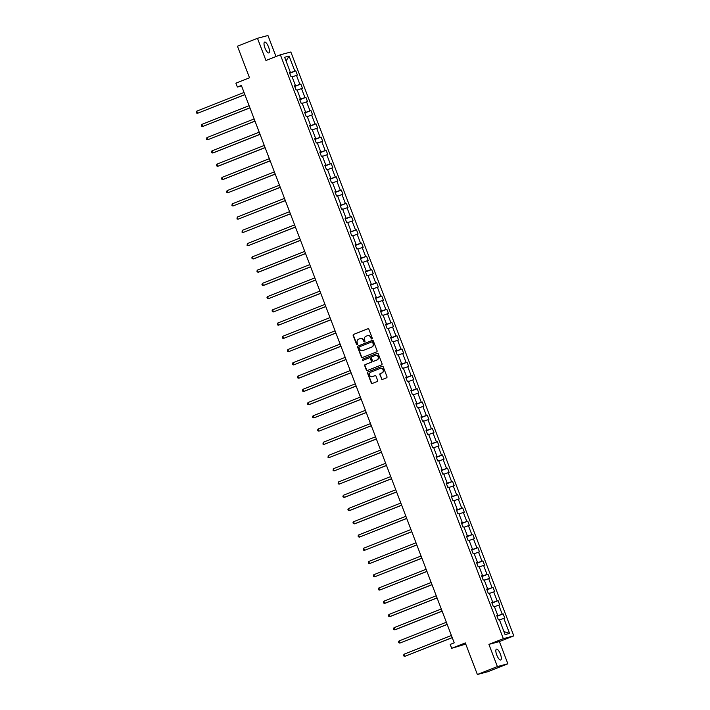 <?xml version="1.0" encoding="UTF-8"?>
<svg xmlns="http://www.w3.org/2000/svg" width="710" height="710" viewBox="0 0 710 710"><rect width="100%" height="100%" fill="white"/><g stroke="black" fill="none" stroke-linecap="round" stroke-linejoin="round"><path stroke-width="1.06" d="M371.951 338.972A0.621 0.595 -104.9 0 0 372.28 338.164L368.898 329.316A0.896 0.843 -104.9 0 0 367.789 328.792L353.642 334.392A0.896 0.843 -104.9 0 0 353.172 335.537L356.553 344.385A0.621 0.595 -104.9 0 0 357.325 344.758A0.621 0.595 -104.9 0 0 357.654 343.951L357.219 342.806A2.858 2.707 -104.9 0 1 358.71 339.149L359.89 338.679A2.858 2.707 -104.9 0 1 363.422 340.347L363.866 341.501A0.621 0.595 -104.9 0 0 364.638 341.865A0.621 0.595 -104.9 0 0 364.967 341.057L364.523 339.912A2.858 2.707 -104.9 0 1 366.023 336.256L367.203 335.786A2.858 2.707 -104.9 0 1 370.735 337.454L371.179 338.608A0.621 0.595 -104.9 0 0 371.951 338.972M500.39 654.087A5.822 1.864 68.4 0 0 496.441 649.153A5.822 1.864 68.4 0 0 496.769 655.046A5.822 1.864 68.4 0 0 500.719 659.981A5.822 1.864 68.4 0 0 500.39 654.087M268.575 47.029A5.822 1.864 68.4 0 0 264.626 42.094A5.822 1.864 68.4 0 0 264.954 47.996A5.822 1.864 68.4 0 0 268.904 52.922A5.822 1.864 68.4 0 0 268.575 47.029M275.986 56.525L267.954 35.5L257.473 38.296L237.451 46.221L249.512 77.798L235.889 83.185L237.371 87.055L241.551 85.937M507.872 663.779L499.396 641.583L488.915 644.378L497.391 666.575L507.872 663.779L487.841 671.704L477.368 674.5L465.307 642.914L451.684 648.301L465.751 644.085M497.391 666.575L477.368 674.5M381.447 378.883A0.896 0.843 -104.9 0 0 382.548 379.406L386.524 377.835A0.896 0.843 -104.9 0 0 386.986 376.69L383.231 366.857A0.896 0.843 -104.9 0 0 382.131 366.333L367.975 371.933A0.896 0.843 -104.9 0 0 367.505 373.078L371.259 382.912A0.896 0.843 -104.9 0 0 372.368 383.435L377.161 381.536A0.896 0.843 -104.9 0 0 377.631 380.391L376.025 376.185A0.896 0.843 -104.9 0 0 374.915 375.661L372.537 376.602A2.387 2.263 -104.9 0 1 369.546 375.084A2.387 2.263 -104.9 0 1 370.842 372.147L380.152 368.454A2.387 2.263 -104.9 0 1 383.151 369.981A2.387 2.263 -104.9 0 1 381.856 372.919L380.303 373.531A0.896 0.843 -104.9 0 0 379.841 374.676L381.731 378.812A0.896 0.843 -104.9 0 0 382.601 379.389M451.684 648.301L450.211 644.44L454.222 642.852L241.373 85.466L237.371 87.055M488.915 644.378L503.337 638.672L280.37 54.794L290.851 51.999L513.809 635.876L503.337 638.672M257.473 38.296L265.957 60.501L280.37 54.794M376.62 351.92A0.896 0.843 -104.9 0 0 377.09 350.775L373.336 340.942A0.896 0.843 -104.9 0 0 372.235 340.418L358.08 346.018A0.896 0.843 -104.9 0 0 357.609 347.163L361.363 356.997A0.896 0.843 -104.9 0 0 362.473 357.52L376.62 351.92M378.288 353.899L382.042 363.733A0.896 0.843 -104.9 0 1 381.572 364.878L367.416 370.478A0.896 0.843 -104.9 0 1 366.316 369.954L364.709 365.748A0.896 0.843 -104.9 0 1 365.171 364.603L370.913 362.331A0.896 0.843 -104.9 0 0 371.383 361.186L370.318 358.39A0.896 0.843 -104.9 0 0 369.209 357.875L363.236 360.236A0.621 0.595 -104.9 0 1 362.455 359.837A0.621 0.595 -104.9 0 1 362.792 359.065L377.179 353.376A0.896 0.843 -104.9 0 1 378.288 353.899M505.085 634.598L499.352 619.573L498.402 619.83L496.778 615.579L497.728 615.33L494.293 606.331L493.343 606.58L491.719 602.337L492.669 602.08L489.234 593.081L488.285 593.338L486.661 589.087L487.61 588.838L484.176 579.839L483.226 580.088L481.602 575.846L482.551 575.597L479.117 566.589L478.167 566.846L476.552 562.604L477.493 562.347L474.058 553.347L473.108 553.605L471.493 549.354L472.443 549.105L468.999 540.106L468.05 540.354L466.434 536.112L467.384 535.855L463.941 526.856L463 527.113L461.376 522.871L462.325 522.613L458.891 513.614L457.941 513.862L456.317 509.62L457.267 509.372L453.832 500.372L452.882 500.621L451.258 496.379L452.208 496.121L448.773 487.122L447.824 487.379L446.199 483.128L447.149 482.88L443.714 473.881L442.765 474.129L441.141 469.887L442.09 469.638L438.656 460.63L437.706 460.888L436.091 456.645L437.032 456.388L433.597 447.389L432.647 447.646L431.032 443.395L431.982 443.146L428.538 434.147L427.589 434.396L425.973 430.154L426.923 429.896L423.479 420.897L422.539 421.154L420.915 416.903L421.864 416.655L418.43 407.655L417.48 407.904L415.856 403.662L416.805 403.413L413.371 394.414L412.421 394.662L410.797 390.42L411.747 390.163L408.312 381.163L407.362 381.421L405.738 377.17L406.688 376.921L403.253 367.922L402.304 368.17L400.68 363.928L401.629 363.671L398.195 354.672L397.245 354.929L395.621 350.687L396.57 350.429L393.136 341.43L392.186 341.688L390.571 337.436L391.512 337.188L388.077 328.189L387.127 328.437L385.512 324.195L386.462 323.938L383.018 314.938L382.069 315.196L380.453 310.945L381.403 310.696L377.96 301.697L377.019 301.945L375.395 297.703L376.344 297.454L372.91 288.455L371.96 288.704L370.336 284.461L371.286 284.204L367.851 275.205L366.901 275.462L365.277 271.211L366.227 270.963L362.792 261.963L361.843 262.212L360.219 257.97L361.168 257.712L357.733 248.713L356.784 248.97L355.16 244.728L356.109 244.471L352.675 235.471L351.725 235.72L350.101 231.478L351.051 231.229L347.616 222.23L346.666 222.478L345.051 218.236L345.992 217.979L342.557 208.98L341.608 209.237L339.992 204.986L340.942 204.737L337.498 195.738L336.549 195.987L334.934 191.744L335.883 191.496L332.44 182.488L331.499 182.745L329.875 178.503L330.825 178.245L327.39 169.246L326.44 169.504L324.816 165.252L325.766 165.004L322.331 156.005L321.381 156.253L319.757 152.011L320.707 151.754L317.272 142.754L316.323 143.012L314.699 138.769L315.648 138.512L312.214 129.513L311.264 129.761L309.64 125.519L310.589 125.271L307.155 116.271L306.205 116.52L304.59 112.278L305.531 112.02L302.096 103.021L301.147 103.278L299.531 99.027L300.481 98.779L297.037 89.779L296.088 90.028L294.472 85.786L295.422 85.528L291.979 76.529L291.038 76.786L289.414 72.544L290.363 72.287L284.621 57.261L289.094 56.063L294.836 71.098L295.786 70.84L297.401 75.082L296.461 75.34L299.895 84.339L300.845 84.091L302.46 88.333L301.51 88.581L304.954 97.581L305.904 97.332L307.519 101.574L306.569 101.832L310.013 110.831L310.953 110.574L312.577 114.825L311.628 115.073L315.062 124.073L316.012 123.824L317.636 128.066L316.687 128.324L320.121 137.323L321.071 137.065L322.695 141.308L321.745 141.565L325.18 150.564L326.13 150.307L327.754 154.558L326.804 154.807L330.239 163.806L331.188 163.557L332.812 167.8L331.863 168.057L335.298 177.056L336.247 176.799L337.871 181.05L336.922 181.298L340.356 190.298L341.306 190.049L342.921 194.291L341.98 194.54L345.415 203.539L346.365 203.291L347.98 207.533L347.03 207.79L350.474 216.79L351.423 216.532L353.039 220.783L352.089 221.032L355.524 230.031L356.473 229.783L358.097 234.025L357.148 234.282L360.582 243.281L361.532 243.024L363.156 247.266L362.207 247.524L365.641 256.523L366.591 256.266L368.215 260.517L367.265 260.765L370.7 269.764L371.649 269.516L373.274 273.758L372.324 274.016L375.759 283.015L376.708 282.757L378.332 287.009L377.383 287.257L380.817 296.256L381.767 296.008L383.382 300.25L382.442 300.499L385.876 309.498L386.826 309.249L388.441 313.492L387.491 313.749L390.935 322.748L391.885 322.491L393.5 326.742L392.55 326.99L395.994 335.99L396.934 335.741L398.558 339.983L397.609 340.241L401.043 349.24L401.993 348.983L403.617 353.225L402.668 353.482L406.102 362.482L407.052 362.233L408.676 366.475L407.726 366.724L411.161 375.723L412.111 375.475L413.735 379.717L412.785 379.974L416.22 388.973L417.169 388.716L418.793 392.967L417.844 393.216L421.279 402.215L422.228 401.966L423.852 406.209L422.903 406.457L426.337 415.465L427.287 415.208L428.902 419.45L427.961 419.708L431.396 428.707L432.346 428.449L433.961 432.701L433.011 432.949L436.455 441.948L437.404 441.7L439.02 445.942L438.07 446.199L441.514 455.199L442.454 454.941L444.078 459.184L443.129 459.441L446.563 468.44L447.513 468.192L449.137 472.434L448.188 472.683L451.622 481.682L452.572 481.433L454.196 485.675L453.246 485.933L456.681 494.932L457.63 494.675L459.255 498.926L458.305 499.174L461.74 508.174L462.689 507.925L464.313 512.167L463.364 512.425L466.798 521.424L467.748 521.167L469.363 525.409L468.422 525.666L471.857 534.666L472.807 534.408L474.422 538.659L473.472 538.908L476.916 547.907L477.865 547.659L479.481 551.901L478.531 552.158L481.975 561.157L482.915 560.9L484.54 565.151L483.59 565.4L487.024 574.399L487.974 574.15L489.598 578.393L488.649 578.641L492.083 587.64L493.033 587.392L494.657 591.634L493.707 591.891L497.142 600.891L498.092 600.633L499.716 604.884L498.766 605.133L502.201 614.132L503.15 613.884L504.774 618.126L503.825 618.383L509.558 633.409L505.085 634.598M497.515 615.428L496.964 616.058M497.648 615.783L502.201 614.132M494.435 606.704L498.766 605.133M496.84 615.739L497.728 615.33M492.456 602.186L491.906 602.808M492.589 602.541L497.142 600.891M489.376 593.453L493.707 591.891M491.781 602.497L492.669 602.08M487.397 588.936L486.847 589.566M487.53 589.291L492.083 587.64M484.318 580.212L488.649 578.641M486.723 589.256L487.61 588.838M482.339 575.695L481.788 576.316M482.472 576.05L487.024 574.399M479.259 566.971L483.59 565.4M481.664 576.005L482.551 575.597M477.28 562.444L476.729 563.074M477.422 562.799L481.975 561.157M474.2 553.72L478.531 552.158M476.614 562.764L477.493 562.347M472.221 549.203L471.671 549.833M472.363 549.558L476.916 547.907M469.141 540.479L473.472 538.908M471.555 549.513L472.443 549.105M467.162 535.961L466.612 536.582M467.304 536.316L471.857 534.666M464.091 527.237L468.422 525.666M466.497 536.272L467.384 535.855M462.112 522.711L461.553 523.341M462.245 523.066L466.798 521.424M459.033 513.987L463.364 512.425M461.438 523.03L462.325 522.613M457.054 509.469L456.495 510.099M457.187 509.824L461.74 508.174M453.974 500.745L458.305 499.174M456.379 509.78L457.267 509.372M451.995 496.228L451.445 496.849M452.128 496.583L456.681 494.932M448.915 487.495L453.246 485.933M451.32 496.538L452.208 496.121M446.936 482.978L446.386 483.608M447.069 483.332L451.622 481.682M443.856 474.253L448.188 472.683M446.262 483.288L447.149 482.88M441.877 469.736L441.327 470.357M442.01 470.091L446.563 468.44M438.798 461.012L443.129 459.441M441.203 470.047L442.09 469.638M436.819 456.486L436.268 457.116M436.952 456.841L441.514 455.199M433.739 447.761L438.07 446.199M436.144 456.805L437.032 456.388M431.76 443.244L431.21 443.874M431.902 443.599L436.455 441.948M428.68 434.52L433.011 432.949M431.094 443.555L431.982 443.146M426.701 430.003L426.151 430.624M426.843 430.358L431.396 428.707M423.63 421.279L427.961 419.708M426.036 430.313L426.923 429.896M421.651 416.752L421.092 417.382M421.784 417.107L426.337 415.465M418.572 408.028L422.903 406.457M420.977 417.072L421.864 416.655M416.592 403.511L416.033 404.141M416.726 403.866L421.279 402.215M413.513 394.787L417.844 393.216M415.918 403.821L416.805 403.413M411.534 390.269L410.983 390.89M411.667 390.615L416.22 388.973M408.454 381.536L412.785 379.974M410.859 390.58L411.747 390.163M406.475 377.019L405.925 377.649M406.608 377.374L411.161 375.723M403.395 368.295L407.726 366.724M405.8 377.329L406.688 376.921M401.416 363.777L400.866 364.399M401.549 364.132L406.102 362.482M398.337 355.053L402.668 353.482M400.742 364.088L401.629 363.671M396.358 350.527L395.807 351.157M396.491 350.882L401.043 349.24M393.278 341.803L397.609 340.241M395.683 350.846L396.57 350.429M391.299 337.286L390.748 337.916M391.432 337.64L395.994 335.99M388.219 328.561L392.55 326.99M390.624 337.596L391.512 337.188M386.24 324.044L385.69 324.665M386.382 324.399L390.935 322.748M383.16 315.311L387.491 313.749M385.574 324.355L386.462 323.938M381.181 310.794L380.631 311.424M381.323 311.149L385.876 309.498M378.111 302.07L382.442 300.499M380.516 311.113L381.403 310.696M376.131 297.552L375.572 298.182M376.264 297.907L380.817 296.256M373.052 288.828L377.383 287.257M375.457 297.863L376.344 297.454M371.073 284.302L370.514 284.932M371.206 284.657L375.759 283.015M367.993 275.578L372.324 274.016M370.398 284.621L371.286 284.204M366.014 271.06L365.464 271.69M366.147 271.415L370.7 269.764M362.934 262.336L367.265 260.765M365.339 271.371L366.227 270.963M360.955 257.819L360.405 258.44M361.088 258.174L365.641 256.523M357.875 249.095L362.207 247.524M360.281 258.129L361.168 257.712M355.896 244.568L355.346 245.198M356.029 244.923L360.582 243.281M352.817 235.844L357.148 234.282M355.222 244.888L356.109 244.471M350.838 231.327L350.287 231.957M350.971 231.682L355.524 230.031M347.758 222.603L352.089 221.032M350.163 231.637L351.051 231.229M345.779 218.085L345.229 218.707M345.921 218.44L350.474 216.79M342.699 209.352L347.03 207.79M345.113 218.396L345.992 217.979M340.72 204.835L340.17 205.465M340.862 205.19L345.415 203.539M337.64 196.111L341.98 194.54M340.055 205.154L340.942 204.737M335.661 191.593L335.111 192.215M335.803 191.948L340.356 190.298M332.591 182.869L336.922 181.298M334.996 191.904L335.883 191.496M330.611 178.343L330.052 178.973M330.745 178.698L335.298 177.056M327.532 169.619L331.863 168.057M329.937 178.663L330.825 178.245M325.553 165.102L324.994 165.732M325.686 165.457L330.239 163.806M322.473 156.377L326.804 154.807M324.878 165.412L325.766 165.004M320.494 151.86L319.944 152.481M320.627 152.215L325.18 150.564M317.414 143.136L321.745 141.565M319.82 152.171L320.707 151.754M315.435 138.61L314.885 139.24M315.568 138.965L320.121 137.323M312.356 129.886L316.687 128.324M314.761 138.929L315.648 138.512M310.377 125.368L309.826 125.998M310.51 125.723L315.062 124.073M307.297 116.644L311.628 115.073M309.702 125.679L310.589 125.271M305.318 112.127L304.767 112.748M305.451 112.482L310.013 110.831M302.238 103.394L306.569 101.832M304.643 112.437L305.531 112.02M300.259 98.876L299.709 99.507M300.401 99.231L304.954 97.581M297.179 90.152L301.51 88.581M299.593 99.187L300.481 98.779M295.2 85.635L294.65 86.256M295.342 85.99L299.895 84.339M292.13 76.911L296.461 75.34M294.535 85.945L295.422 85.528M290.15 72.385L289.591 73.015M290.283 72.739L294.836 71.098M289.094 56.063L286.059 61.025M499.396 641.583L513.809 635.876M289.476 72.704L290.363 72.287M499.494 619.945L503.825 618.383M509.558 633.409L503.931 631.58M289.689 73.254L295.786 70.84M294.739 86.496L300.845 84.091M299.798 99.746L305.904 97.332M304.856 112.988L310.953 110.574M309.915 126.238L316.012 123.824M314.974 139.48L321.071 137.065M320.033 152.721L326.13 150.307M325.091 165.971L331.188 163.557M330.15 179.213L336.247 176.799M335.209 192.454L341.306 190.049M340.259 205.705L346.365 203.291M345.317 218.946L351.423 216.532M350.376 232.197L356.473 229.783M355.435 245.438L361.532 243.024M360.494 258.68L366.591 256.266M365.552 271.93L371.649 269.516M370.611 285.171L376.708 282.757M375.67 298.413L381.767 296.008M380.729 311.663L386.826 309.249M385.779 324.905L391.885 322.491M390.837 338.155L396.934 335.741M395.896 351.397L401.993 348.983M400.955 364.638L407.052 362.233M406.014 377.889L412.111 375.475M411.072 391.13L417.169 388.716M416.131 404.38L422.228 401.966M421.19 417.622L427.287 415.208M426.24 430.863L432.346 428.449M431.298 444.114L437.404 441.7M436.357 457.355L442.454 454.941M441.416 470.597L447.513 468.192M446.475 483.847L452.572 481.433M451.533 497.089L457.63 494.675M456.592 510.339L462.689 507.925M461.651 523.581L467.748 521.167M466.71 536.822L472.807 534.408M471.759 550.072L477.865 547.659M476.818 563.314L482.915 560.9M481.877 576.555L487.974 574.15M486.936 589.806L493.033 587.392M491.994 603.047L498.092 600.633M497.053 616.298L503.15 613.884M372.022 338.936A0.621 0.595 -104.9 0 1 371.463 338.528L371.019 337.383A2.858 2.707 -104.9 0 0 367.629 335.661M360.316 338.555A2.858 2.707 -104.9 0 1 363.706 340.276L364.15 341.421A0.621 0.595 -104.9 0 0 364.709 341.829M368.02 328.739L353.917 334.312A0.896 0.843 -104.9 0 0 353.456 335.457L356.837 344.314A0.621 0.595 -104.9 0 0 357.396 344.723M372.457 340.365L358.364 345.939A0.896 0.843 -104.9 0 0 357.893 347.083L361.647 356.917A0.896 0.843 -104.9 0 0 362.526 357.494M371.933 341.892L372.093 341.847A0.621 0.595 -104.9 0 1 372.865 342.22L372.581 342.291A0.621 0.595 -104.9 0 0 371.809 341.927L359.384 346.844A0.621 0.595 -104.9 0 0 359.065 347.643L359.526 348.85A2.858 2.707 -104.9 0 0 363.342 350.447L362.774 350.616M362.916 350.571A2.858 2.707 -104.9 0 0 363.058 350.536L371.552 347.163A2.858 2.707 -104.9 0 0 373.043 343.498L372.581 342.291M372.865 342.22L373.327 343.427A2.858 2.707 -104.9 0 1 371.836 347.083L363.342 350.447M369.395 357.822L369.493 357.796A0.896 0.843 -104.9 0 1 370.602 358.319L371.667 361.106A0.896 0.843 -104.9 0 1 371.197 362.251L365.455 364.523A0.896 0.843 -104.9 0 0 364.993 365.668L366.6 369.874A0.896 0.843 -104.9 0 0 367.478 370.451M377.409 353.323L363.076 358.994A0.621 0.595 -104.9 0 0 363.325 360.201M376.868 359.97A2.387 2.263 -104.9 0 0 375.404 355.435A2.387 2.263 -104.9 0 0 375.164 355.515L371.889 356.81A0.896 0.843 -104.9 0 0 371.419 357.955L372.484 360.751A0.896 0.843 -104.9 0 0 373.584 361.275L377.152 359.899A2.387 2.263 -104.9 0 0 375.688 355.364A2.387 2.263 -104.9 0 0 375.546 355.408M377.152 359.899L373.868 361.195M380.533 368.348A2.387 2.263 -104.9 0 1 383.435 369.901A2.387 2.263 -104.9 0 1 382.14 372.839L380.587 373.46A0.896 0.843 -104.9 0 0 380.116 374.596L381.731 378.812M375.146 375.608L372.821 376.531M382.353 366.28L368.259 371.862A0.896 0.843 -104.9 0 0 367.789 373.007L371.543 382.841A0.896 0.843 -104.9 0 0 372.422 383.409M244.036 92.442L196.776 111.142L197.584 113.263L244.879 94.643M196.776 111.142L196.51 112.988L197.584 113.263L244.843 94.572M249.095 105.692L201.835 124.392L202.643 126.513L249.938 107.893M201.835 124.392L201.569 126.229L202.643 126.513L249.902 107.814M254.153 118.934L206.894 137.633L207.702 139.755L254.996 121.135M206.894 137.633L206.628 139.471L207.702 139.755L254.961 121.055M259.212 132.175L211.944 150.875L212.76 153.005L213.47 152.81L260.046 134.385M211.944 150.875L211.358 151.869L211.686 152.721L212.76 153.005L260.02 134.305M264.271 145.426L217.003 164.125L217.819 166.246L218.52 166.06L265.105 147.627M217.003 164.125L216.417 165.119L216.745 165.963L217.819 166.246L265.079 147.547M269.321 158.667L222.061 177.367L222.878 179.488L223.579 179.302L270.164 160.868M222.061 177.367L221.476 178.361L221.804 179.213L222.878 179.488L270.137 160.788M274.38 171.918L227.12 190.617L227.928 192.738L275.223 174.119M227.12 190.617L226.534 191.602L226.863 192.454L227.928 192.738L275.196 174.039M279.438 185.159L232.179 203.859L232.986 205.98L280.281 187.36M232.179 203.859L231.913 205.696L232.986 205.98L280.255 187.28M284.497 198.401L237.238 217.1L238.045 219.221L285.34 200.602M237.238 217.1L236.971 218.946L238.045 219.221L285.305 200.531M289.556 211.651L242.296 230.351L243.104 232.472L290.399 213.852M242.296 230.351L242.03 232.188L243.104 232.472L290.363 213.772M294.614 224.892L247.355 243.592L248.163 245.713L295.458 227.093M247.355 243.592L247.089 245.429L248.163 245.713L295.422 227.014M299.673 238.143L252.405 256.834L253.221 258.964L253.931 258.768L300.516 240.344M252.405 256.834L251.819 257.828L252.148 258.68L253.221 258.964L300.481 240.264M304.732 251.384L257.464 270.084L258.28 272.205L258.981 272.019L305.566 253.585M257.464 270.084L256.878 271.078L257.206 271.921L258.28 272.205L305.54 253.505M309.791 264.626L262.522 283.325L263.339 285.447L264.04 285.26L310.625 266.827M262.522 283.325L261.937 284.32L262.265 285.171L263.339 285.447L310.598 266.747M314.841 277.876L267.581 296.576L268.389 298.697L315.684 280.077M267.581 296.576L266.995 297.561L267.324 298.413L268.389 298.697L315.657 279.997M319.899 291.118L272.64 309.817L273.448 311.938L320.742 293.319M272.64 309.817L272.054 310.811L272.383 311.654L273.448 311.938L320.716 293.239M324.958 304.359L277.699 323.059L278.506 325.18L325.801 306.569M277.699 323.059L277.433 324.905L278.506 325.18L325.775 306.489M330.017 317.61L282.757 336.309L283.565 338.43L330.86 319.811M282.757 336.309L282.491 338.146L283.565 338.43L330.825 319.731M335.076 330.851L287.816 349.551L288.624 351.672L335.919 333.052M287.816 349.551L287.55 351.397L288.624 351.672L335.883 332.972M340.134 344.101L292.875 362.792L293.683 364.922L340.977 346.302M292.875 362.792L292.609 364.638L293.683 364.922L340.942 346.223M345.193 357.343L297.925 376.043L298.741 378.164L299.451 377.977L346.036 359.544M297.925 376.043L297.339 377.037L297.667 377.88L298.741 378.164L346.001 359.464M350.252 370.584L302.984 389.284L303.8 391.405L304.501 391.219L351.086 372.786M302.984 389.284L302.398 390.278L302.726 391.13L303.8 391.405L351.059 372.706M355.311 383.835L308.042 402.534L308.859 404.656L309.56 404.46L356.145 386.036M308.042 402.534L307.457 403.52L307.785 404.372L308.859 404.656L356.118 385.956M360.361 397.076L313.101 415.776L313.909 417.897L361.204 399.277M313.101 415.776L312.515 416.77L312.844 417.613L313.909 417.897L361.177 399.197M365.419 410.318L318.16 429.017L318.967 431.147L366.262 412.528M318.16 429.017L317.574 430.011L317.902 430.863L318.967 431.147L366.236 412.448M370.478 423.568L323.219 442.268L324.026 444.389L371.321 425.769M323.219 442.268L322.952 444.105L324.026 444.389L371.294 425.689M375.537 436.81L328.277 455.509L329.085 457.63L376.38 439.011M328.277 455.509L328.011 457.355L329.085 457.63L376.344 438.931M380.595 450.06L333.336 468.751L334.144 470.881L381.439 452.261M333.336 468.751L333.07 470.597L334.144 470.881L381.403 452.181M385.654 463.302L338.395 482.001L339.202 484.122L386.497 465.503M338.395 482.001L338.129 483.838L339.202 484.122L386.462 465.423M390.713 476.543L343.445 495.243L344.261 497.364L344.962 497.178L391.547 478.744M343.445 495.243L342.859 496.237L343.187 497.089L344.261 497.364L391.521 478.673M395.772 489.793L348.503 508.493L349.32 510.614L350.021 510.428L396.606 491.994M348.503 508.493L347.918 509.478L348.246 510.33L349.32 510.614L396.579 491.915M400.822 503.035L353.562 521.735L354.379 523.856L355.08 523.669L401.665 505.236M353.562 521.735L352.976 522.729L353.305 523.572L354.379 523.856L401.638 505.156M405.88 516.285L358.621 534.976L359.429 537.106L406.723 518.486M358.621 534.976L358.035 535.97L358.364 536.822L359.429 537.106L406.697 518.406M410.939 529.527L363.68 548.226L364.487 550.348L411.782 531.728M363.68 548.226L363.413 550.064L364.487 550.348L411.756 531.648M415.998 542.768L368.738 561.468L369.546 563.589L416.841 544.969M368.738 561.468L368.472 563.314L369.546 563.589L416.805 544.889M421.057 556.019L373.797 574.718L374.605 576.84L421.9 558.22M373.797 574.718L373.531 576.555L374.605 576.84L421.864 558.14M426.115 569.26L378.856 587.96L379.664 590.081L426.958 571.461M378.856 587.96L378.59 589.797L379.664 590.081L426.923 571.381M431.174 582.502L383.906 601.201L384.722 603.322L385.432 603.136L432.017 584.712M383.906 601.201L383.32 602.195L383.648 603.047L384.722 603.322L431.982 584.632M436.233 595.752L388.965 614.452L389.781 616.573L390.482 616.386L437.067 597.953M388.965 614.452L388.379 615.437L388.707 616.289L389.781 616.573L437.04 597.873M441.292 608.994L394.023 627.693L394.84 629.814L395.541 629.628L442.126 611.195M394.023 627.693L393.438 628.687L393.766 629.539L394.84 629.814L442.099 611.115M446.341 622.244L399.082 640.935L399.89 643.065L447.185 624.445M399.082 640.935L398.496 641.929L398.825 642.781L399.89 643.065L447.158 624.365M451.4 635.485L404.141 654.185L404.948 656.306L452.243 637.686M404.141 654.185L403.555 655.179L403.883 656.022L404.948 656.306L452.217 637.607"/></g></svg>

